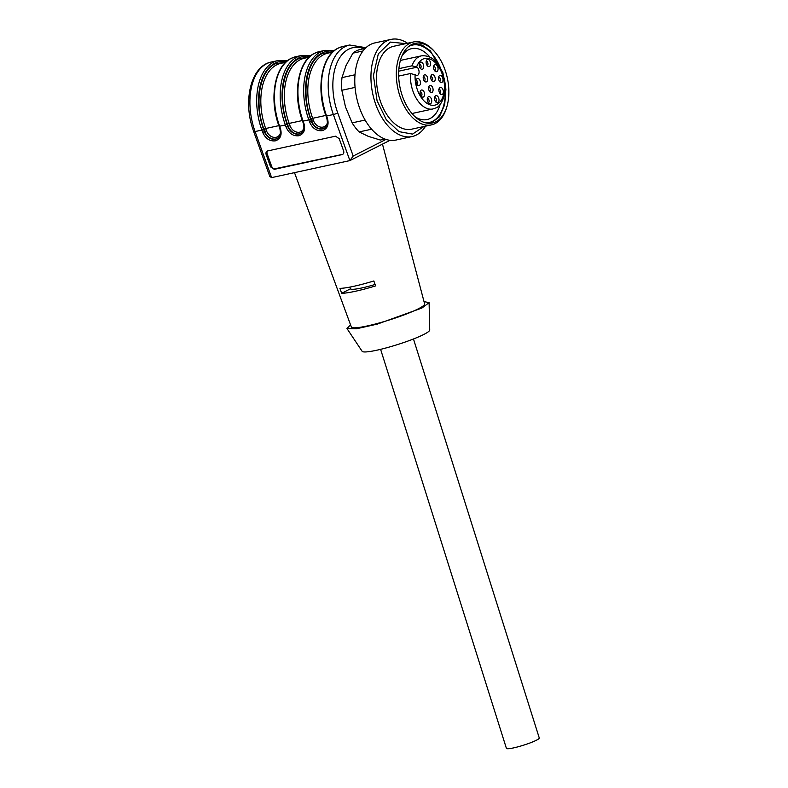 <?xml version="1.0" encoding="UTF-8"?>
<svg xmlns="http://www.w3.org/2000/svg" width="788" height="788" viewBox="0 0 788 788"><rect width="100%" height="100%" fill="white"/><g stroke="black" fill="none" stroke-linecap="round" stroke-linejoin="round"><path stroke-width="1.18" d="M429.884 57.051A36.278 21.483 77.7 0 0 411.681 48.639A36.278 21.483 77.7 0 0 401.831 56.273M414.971 116.693A36.278 21.483 77.7 0 0 427.096 119.549A36.278 21.483 77.7 0 0 440.167 104.341M441.034 69.442A39.597 23.443 77.7 0 0 408.617 46.541M398.669 76.091L410.518 73.52A27.166 16.085 77.7 0 0 432.927 108.961L411.957 113.511M398.905 68.654L412.045 65.798L417.079 67.187A4.472 2.65 77.7 0 1 419.058 71.531A4.472 2.65 77.7 0 1 417.66 75.284A4.472 2.65 77.7 0 1 417.266 75.412A4.472 2.65 77.7 0 1 415.562 74.909L410.518 73.52M425.175 122.741A39.597 23.443 77.7 0 0 445.161 88.443M430.967 123.214L439.399 116.801L444.678 104.765L445.909 89.152L442.866 72.614L430.376 50.885L422.102 45.093L413.69 43.704M435.922 121.716A40.759 24.133 77.7 0 0 446.954 106.4A40.759 24.133 77.7 0 0 445.732 71.994A40.759 24.133 77.7 0 0 435.203 52.363A40.759 24.133 77.7 0 0 415.109 43.32A40.759 24.133 77.7 0 0 411.602 44.571A40.759 24.133 77.7 0 0 401.791 94.304A40.759 24.133 77.7 0 0 432.415 122.967A40.759 24.133 77.7 0 0 435.922 121.716M446.954 106.4L446.589 107.631A42.414 25.108 -102.3 0 1 435.114 123.568A42.414 25.108 -102.3 0 1 431.469 124.878A42.414 25.108 -102.3 0 1 399.585 95.043A42.414 25.108 -102.3 0 1 409.799 43.291A42.414 25.108 -102.3 0 1 413.444 41.981A42.414 25.108 -102.3 0 1 434.365 51.387L435.203 52.363M413.444 41.981L393.616 46.295A42.414 25.108 77.7 0 0 379.757 99.347A42.414 25.108 77.7 0 0 411.631 129.183L431.469 124.878M405.869 43.635L390.296 42.079L378.319 53.84L373.433 75.49L377.068 100.716L386.248 119.638L398.974 131.626L412.508 134.108L423.885 126.523M425.579 126.149A49.703 29.422 -102.3 0 1 412.134 136.531A49.703 29.422 -102.3 0 1 374.783 101.573A49.703 29.422 -102.3 0 1 391.025 39.4A49.703 29.422 -102.3 0 1 407.563 43.261M391.025 39.4L374.842 42.916A49.703 29.422 77.7 0 0 354.777 79.746A49.703 29.422 77.7 0 0 358.599 105.09A49.703 29.422 77.7 0 0 395.96 140.047L412.134 136.531M365.228 48.403L360.077 49.516A46.384 27.462 77.7 0 0 352.935 53.151L363.012 50.954M352.935 53.151L345.962 65.709L341.992 77.608L355.014 74.781M341.992 77.608A46.384 27.462 77.7 0 0 341.844 90.285L355.073 87.409M341.844 90.285L345.479 106.902L352.118 122.869L365.11 120.052M352.118 122.869A46.384 27.462 77.7 0 0 359.121 131.921L371.601 129.212M359.121 131.921L368.223 136.314L380.338 140.057L384.928 139.052M365.937 47.704L349.616 45.015A53.013 31.382 -102.3 0 0 345.055 46.64A53.013 31.382 -102.3 0 0 332.29 111.325A53.013 31.382 -102.3 0 0 333.363 114.536L326.587 116.003L327.394 118.279C329.148 124.74 327.444 128.858 322.272 130.65C316.658 131.202 312.452 128.365 309.654 122.14L308.837 119.865L303.094 121.116L303.912 123.381C305.665 129.843 303.951 133.96 298.79 135.753C293.175 136.304 288.969 133.468 286.172 127.242L285.354 124.967L279.612 126.218L280.429 128.493C282.173 134.945 280.469 139.072 275.298 140.855C269.693 141.416 265.487 138.57 262.68 132.345L261.872 130.079L255.085 131.547A3.31 0.581 160.3 0 1 253.687 131.557L269.801 176.473L271.614 177.615L349.892 160.594L353.191 156.044L337.697 112.861A3.31 0.581 160.3 0 1 333.363 114.536L349.892 160.594L389.991 140.323M267.664 150.932L335.511 136.186L339.224 138.688L343.627 150.971C344.139 152.862 343.637 154.084 342.12 154.606L274.273 169.351L270.56 166.849L266.157 154.566C265.645 152.675 266.147 151.454 267.664 150.932L266.965 151.217M342.81 154.32L275.308 168.691A3.31 2.61 57.2 0 1 271.594 166.189L267.191 153.906A3.31 2.61 57.2 0 1 267.536 150.961M294.485 172.641L351.349 327.01A38.415 4.738 -17.5 0 0 377.925 323.326A38.415 4.738 -17.5 0 0 418.231 308.857A38.415 4.738 -17.5 0 0 424.624 303.912L382.476 144.135M339.923 288.339A40.415 4.984 -17.5 0 0 373.847 280.971L375.581 285.906A40.168 4.955 -17.5 0 1 341.657 293.284L339.923 288.339M424.013 301.587L429.096 302.671L421.905 308.059L377.294 324.114L356.304 328.803L346.986 328.557L350.512 324.755M375.078 284.468A27.836 3.428 162.5 0 1 361.899 287.935A27.836 3.428 162.5 0 1 350.433 288.822L341.657 293.284M349.892 287.108L350.433 288.822M346.986 328.557L362.145 351.32A35.45 4.373 -17.5 0 0 387.095 347.666A35.45 4.373 -17.5 0 0 423.806 334.457A35.45 4.373 -17.5 0 0 429.726 330.014L429.096 302.671M413.473 338.988L539.278 738.001A17.228 2.128 162.5 0 1 530.797 742.66A17.228 2.128 162.5 0 1 513.559 747.901A17.228 2.128 162.5 0 1 506.684 748.6A17.228 2.128 162.5 0 1 506.408 748.364L380.604 349.35M427.204 65.611A2.315 1.369 77.7 0 0 427.234 65.601A2.315 1.369 77.7 0 0 427.884 63.079A2.315 1.369 77.7 0 0 426.229 61.119M427.263 59.563A3.645 2.157 77.7 0 0 426.761 59.977A3.645 2.157 77.7 0 0 426.249 63.473A3.645 2.157 77.7 0 0 428.16 66.428A3.645 2.157 77.7 0 0 429.44 66.458A3.645 2.157 77.7 0 0 430.317 62.016A3.645 2.157 77.7 0 0 427.263 59.563M439.999 93.585A2.315 1.369 77.7 0 0 440.029 93.575C441.181 91.29 440.719 89.822 438.65 89.182M440.059 87.537A3.645 2.157 77.7 0 0 439.546 87.951A3.645 2.157 77.7 0 0 439.034 91.438A3.645 2.157 77.7 0 0 440.955 94.402A3.645 2.157 77.7 0 0 442.235 94.432A3.645 2.157 77.7 0 0 443.112 89.99A3.645 2.157 77.7 0 0 440.059 87.537M428.347 102.804A2.315 1.369 77.7 0 0 428.376 102.795A2.315 1.369 77.7 0 0 429.027 100.273A2.315 1.369 77.7 0 0 427.372 98.313M428.406 96.757A3.645 2.157 77.7 0 0 427.904 97.17A3.645 2.157 77.7 0 0 427.391 100.657A3.645 2.157 77.7 0 0 429.302 103.622A3.645 2.157 77.7 0 0 430.583 103.652A3.645 2.157 77.7 0 0 431.46 99.209A3.645 2.157 77.7 0 0 428.406 96.757M417.098 84.651A2.315 1.369 77.7 0 0 417.128 84.641C418.28 82.356 417.817 80.888 415.749 80.248M417.157 78.603A3.645 2.157 77.7 0 0 416.645 79.017A3.645 2.157 77.7 0 0 416.133 82.513A3.645 2.157 77.7 0 0 418.054 85.468A3.645 2.157 77.7 0 0 419.334 85.498A3.645 2.157 77.7 0 0 420.211 81.056A3.645 2.157 77.7 0 0 417.157 78.603M420.319 68.32A2.315 1.369 77.7 0 0 420.349 68.31A2.315 1.369 77.7 0 0 420.999 65.798A2.315 1.369 77.7 0 0 419.344 63.828M420.378 62.272A3.645 2.157 77.7 0 0 419.876 62.685A3.645 2.157 77.7 0 0 419.364 66.182A3.645 2.157 77.7 0 0 421.275 69.137A3.645 2.157 77.7 0 0 422.555 69.167A3.645 2.157 77.7 0 0 423.432 64.724A3.645 2.157 77.7 0 0 420.378 62.272M424.299 80.977L424.328 80.967A2.315 1.369 77.7 0 0 424.978 78.445A2.315 1.369 77.7 0 0 423.323 76.485M424.358 74.929A3.645 2.157 77.7 0 0 423.855 75.343A3.645 2.157 77.7 0 0 423.333 78.83A3.645 2.157 77.7 0 0 425.254 81.794A3.645 2.157 77.7 0 0 426.535 81.824A3.645 2.157 77.7 0 0 427.411 77.372A3.645 2.157 77.7 0 0 424.358 74.929M431.854 80.731A2.315 1.369 77.7 0 0 431.883 80.721C433.036 78.436 432.573 76.968 430.494 76.328M431.913 74.683A3.645 2.157 77.7 0 0 431.4 75.096A3.645 2.157 77.7 0 0 430.888 78.583A3.645 2.157 77.7 0 0 432.799 81.548A3.645 2.157 77.7 0 0 434.089 81.578A3.645 2.157 77.7 0 0 434.966 77.126A3.645 2.157 77.7 0 0 431.913 74.683M434.68 70.733L434.71 70.723A2.315 1.369 77.7 0 0 435.35 68.211A2.315 1.369 77.7 0 0 433.705 66.241M434.74 64.685A3.645 2.157 77.7 0 0 434.227 65.099A3.645 2.157 77.7 0 0 433.715 68.595A3.645 2.157 77.7 0 0 435.636 71.55A3.645 2.157 77.7 0 0 436.916 71.58A3.645 2.157 77.7 0 0 437.793 67.138A3.645 2.157 77.7 0 0 434.74 64.685M421.176 96.166L421.206 96.156A2.315 1.369 77.7 0 0 421.856 93.634A2.315 1.369 77.7 0 0 420.201 91.674M421.235 90.118A3.645 2.157 77.7 0 0 420.733 90.531A3.645 2.157 77.7 0 0 420.211 94.028A3.645 2.157 77.7 0 0 422.132 96.983A3.645 2.157 77.7 0 0 423.412 97.013A3.645 2.157 77.7 0 0 424.289 92.57A3.645 2.157 77.7 0 0 421.235 90.118M435.636 101.81A2.315 1.369 77.7 0 0 435.666 101.79A2.315 1.369 77.7 0 0 436.306 99.278A2.315 1.369 77.7 0 0 434.661 97.308M435.695 95.752A3.645 2.157 77.7 0 0 435.183 96.175A3.645 2.157 77.7 0 0 434.671 99.662A3.645 2.157 77.7 0 0 436.591 102.627A3.645 2.157 77.7 0 0 437.872 102.657A3.645 2.157 77.7 0 0 438.749 98.204A3.645 2.157 77.7 0 0 435.695 95.752M439.625 81.558A2.315 1.369 77.7 0 0 439.665 81.548A2.315 1.369 77.7 0 0 440.305 79.036A2.315 1.369 77.7 0 0 438.65 77.066M439.684 75.51A3.645 2.157 77.7 0 0 439.182 75.924A3.645 2.157 77.7 0 0 438.67 79.421A3.645 2.157 77.7 0 0 440.581 82.376A3.645 2.157 77.7 0 0 441.861 82.405A3.645 2.157 77.7 0 0 442.738 77.963A3.645 2.157 77.7 0 0 439.684 75.51M429.696 91.625A2.315 1.369 77.7 0 0 429.736 91.615A2.315 1.369 77.7 0 0 430.376 89.093A2.315 1.369 77.7 0 0 428.721 87.133M429.755 85.577A3.645 2.157 77.7 0 0 429.253 85.99A3.645 2.157 77.7 0 0 428.741 89.477A3.645 2.157 77.7 0 0 430.652 92.442A3.645 2.157 77.7 0 0 431.932 92.472A3.645 2.157 77.7 0 0 432.809 88.02A3.645 2.157 77.7 0 0 429.755 85.577M400.412 60.42L421.383 55.859A27.166 16.085 77.7 0 0 419.049 56.697A27.166 16.085 77.7 0 0 412.045 65.798M415.118 74.555A23.857 14.125 77.7 0 0 421.728 98.175A23.857 14.125 77.7 0 0 436.887 104.42A23.857 14.125 77.7 0 0 442.629 75.313A23.857 14.125 77.7 0 0 422.644 59.258A23.857 14.125 77.7 0 0 416.645 66.832M337.697 112.861A49.703 29.422 -102.3 0 1 348.651 49.211A49.703 29.422 -102.3 0 1 363.957 48.679M385.943 139.417L353.191 156.044M326.222 115.787L326.587 116.003A53.013 31.382 -102.3 0 1 325.503 112.802A53.013 31.382 -102.3 0 1 338.269 48.117A53.013 31.382 -102.3 0 1 342.829 46.482L349.616 45.015M262.68 132.345L264.413 131.675L263.596 129.409L261.872 130.079A53.013 31.382 -102.3 0 1 260.789 126.868A53.013 31.382 -102.3 0 1 273.554 62.183A53.013 31.382 -102.3 0 1 278.115 60.548L271.328 62.025A53.013 31.382 -102.3 0 0 254.002 128.346A53.013 31.382 -102.3 0 0 255.085 131.547L271.614 177.615M309.654 122.14L311.388 121.47L310.57 119.195L308.837 119.865A53.013 31.382 -102.3 0 1 307.763 116.663A53.013 31.382 -102.3 0 1 325.08 50.343L319.347 51.594A53.013 31.382 -102.3 0 0 314.786 53.22A53.013 31.382 77.7 0 0 302.021 117.904A53.013 31.382 -102.3 0 0 303.094 121.116L302.543 121.116L303.35 123.391C304.651 131.458 303.626 130.207 301.114 133.231A9.939 7.821 -122.8 0 1 299.036 134.088A9.939 7.821 -122.8 0 1 287.896 126.573L287.088 124.297A51.693 30.604 -102.3 0 1 298.475 58.105A51.693 30.604 -102.3 0 1 310.048 56.372M303.912 123.381L303.35 123.391M286.172 127.242L289.974 125.676L289.157 123.411L287.433 124.08L288.241 126.346A9.939 7.821 57.2 0 0 299.381 133.862L301.272 133.123M310.935 55.633L301.597 55.446A53.013 31.382 -102.3 0 0 297.037 57.081A53.013 31.382 -102.3 0 0 284.271 121.766A53.013 31.382 -102.3 0 0 285.354 124.967L287.088 124.297M295.855 56.697L291.097 58.401C274.539 65.956 268.856 99.18 279.05 126.218L279.612 126.218A53.013 31.382 -102.3 0 1 278.538 123.017A53.013 31.382 -102.3 0 1 291.304 58.322A53.013 31.382 -102.3 0 1 295.855 56.697L301.597 55.446M280.429 128.493L279.868 128.493C281.168 136.56 280.144 135.309 277.622 138.333A9.939 7.821 -122.8 0 1 275.554 139.19A9.939 7.821 -122.8 0 1 264.413 131.675L266.492 130.788A8.619 6.777 57.2 0 0 276.145 137.299A8.619 6.777 57.2 0 0 280.548 132.276M327.394 118.279L326.843 118.289C328.143 126.356 327.109 125.105 324.597 128.119A9.939 7.821 -122.8 0 1 322.519 128.976A9.939 7.821 -122.8 0 1 311.388 121.47L313.457 120.574L312.649 118.308L310.915 118.978L311.733 121.244A9.939 7.821 57.2 0 0 322.863 128.759L324.755 128.011M275.308 168.691L274.273 169.351M270.56 166.849L271.594 166.189M267.191 153.906L266.157 154.566M309.438 56.923L298.682 58.736C283.079 65.768 277.543 97.948 287.433 124.08M277.79 138.225L275.889 138.964A9.939 7.821 57.2 0 1 264.758 131.458L263.941 129.183L265.674 128.513L266.492 130.788M263.596 129.409A51.693 30.604 -102.3 0 1 274.992 63.207A51.693 30.604 -102.3 0 1 286.566 61.474M285.955 62.025L275.189 63.838C259.597 70.871 254.051 103.061 263.941 129.183M310.57 119.195A51.693 30.604 -102.3 0 1 309.517 116.072A51.693 30.604 -102.3 0 1 333.541 51.259M332.92 51.811L322.164 53.623C306.562 60.656 301.026 92.846 310.915 118.978M304.03 127.173A8.619 6.777 57.2 0 1 299.627 132.187A8.619 6.777 57.2 0 1 289.974 125.676M302.336 120.544L289.157 123.411A49.703 29.422 -102.3 0 1 288.152 120.406A49.703 29.422 -102.3 0 1 300.12 59.76A49.703 29.422 -102.3 0 1 304.395 58.233L309.142 57.199M278.853 125.647L265.674 128.513A49.703 29.422 -102.3 0 1 264.66 125.509A49.703 29.422 -102.3 0 1 276.627 64.862A49.703 29.422 -102.3 0 1 280.902 63.335L285.66 62.301M327.522 122.071A8.619 6.777 57.2 0 1 323.11 127.085A8.619 6.777 57.2 0 1 313.457 120.574M325.818 115.442L312.649 118.308A49.703 29.422 -102.3 0 1 311.634 115.304A49.703 29.422 -102.3 0 1 323.602 54.658A49.703 29.422 -102.3 0 1 327.877 53.131L332.625 52.097M398.728 71.176L417.079 67.187M421.383 55.859C434.434 54.648 441.25 66.625 444.245 78.967C447.84 92.757 441.172 106.656 435.774 107.946L432.927 108.961M326.843 118.289L326.025 116.013C315.83 88.975 321.504 55.741 338.062 48.186L342.829 46.482M279.05 126.218L279.868 128.493M319.347 51.594L314.579 53.288C298.022 60.843 292.338 94.077 302.543 121.116M271.328 62.025C251.382 65.709 242.98 99.446 252.633 128.434L253.687 131.557M287.443 60.745L278.115 60.548M334.417 50.53L325.08 50.343"/></g></svg>
